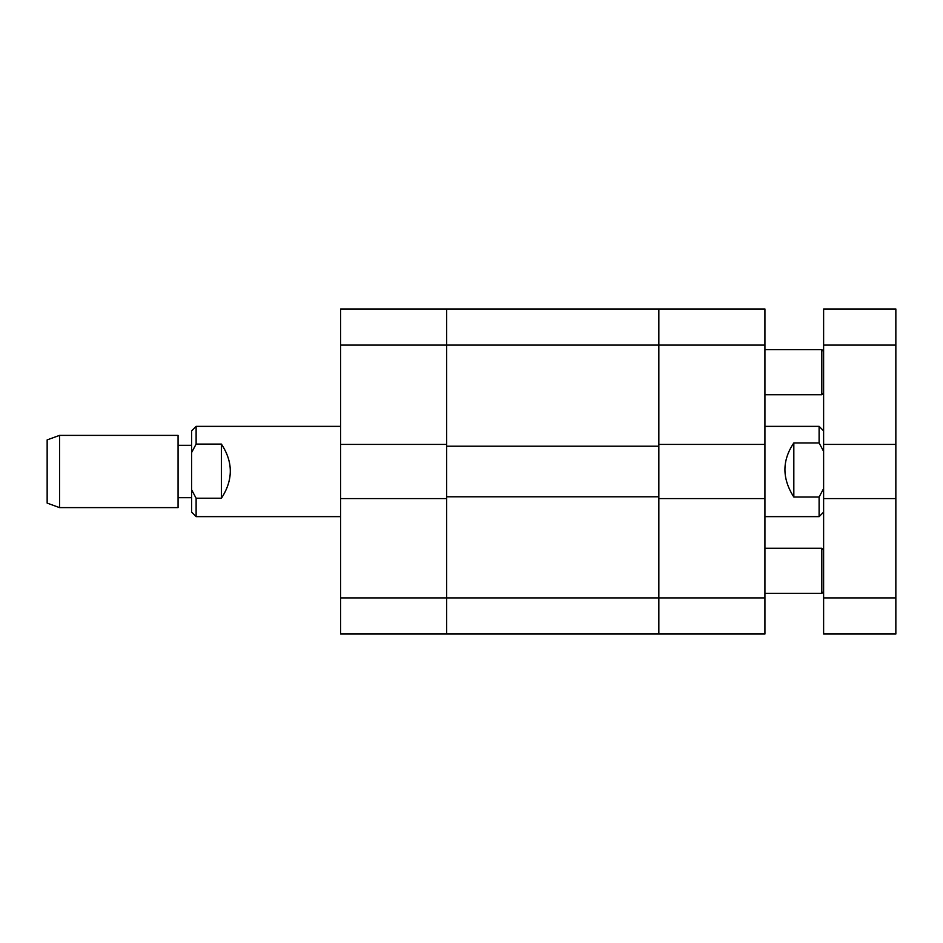 <?xml version="1.0" encoding="UTF-8"?>
<svg xmlns="http://www.w3.org/2000/svg" width="943" height="943" viewBox="0 0 943 943"><rect width="100%" height="100%" fill="white"/><g stroke="black" fill="none" stroke-linecap="round" stroke-linejoin="round"><path stroke-width="1.41" d="M340.588 444.412L340.588 308.986L446.676 308.986L446.676 444.412L340.588 444.412L340.588 597.897L446.676 597.897L446.676 634.014L340.588 634.014L340.588 597.897M340.588 498.588L446.676 498.588L446.676 597.897L658.851 597.897L658.851 634.014L446.676 634.014L446.676 308.986L658.851 308.986L658.851 597.897L764.938 597.897L764.938 345.103L658.851 345.103L658.851 444.412L764.938 444.412M658.851 496.784L446.676 496.784M658.851 446.216L446.676 446.216M764.938 516.646L819.102 516.646L819.102 497.044L793.829 497.044C781.971 478.514 781.971 460.467 793.829 442.927L819.102 442.927L819.102 426.354L823.616 430.868M819.102 442.927L823.616 451.391M823.616 488.58L819.102 497.044M793.829 442.927L793.829 497.044M340.588 345.103L658.851 345.103L658.851 308.986L764.938 308.986L764.938 345.103M764.938 597.897L764.938 634.014L658.851 634.014L658.851 498.588L764.938 498.588M59.55 507.617L47.15 503.102L47.15 439.898L59.55 435.383L59.55 507.617L178.062 507.617L178.062 435.383L59.55 435.383M340.588 426.354L196.12 426.354L196.12 444.082L221.405 444.082C233.263 462.023 233.263 480.081 221.405 498.246L196.12 498.246L196.12 516.646L340.588 516.646M196.12 516.646L191.606 512.132L191.606 430.868L196.12 426.354M196.12 498.246L191.606 489.771M191.606 452.546L196.12 444.082M221.405 498.246L221.405 444.082M823.616 345.103L823.616 308.986L895.85 308.986L895.85 345.103L823.616 345.103L823.616 444.412L895.85 444.412L895.85 345.103M895.85 444.412L895.85 634.014L823.616 634.014L823.616 597.897L895.85 597.897M823.616 444.412L823.616 597.897M823.616 498.588L895.85 498.588M764.938 593.383L821.813 593.383L821.813 548.248L823.616 550.052M764.938 394.752L821.813 394.752L821.813 349.617L823.616 351.421M764.938 426.354L819.102 426.354M823.616 512.132L819.102 516.646M178.062 497.68L191.606 497.68M178.062 445.32L191.606 445.32M764.938 548.248L821.813 548.248M823.616 591.579L821.813 593.383M764.938 349.617L821.813 349.617M823.616 392.948L821.813 394.752"/></g></svg>
